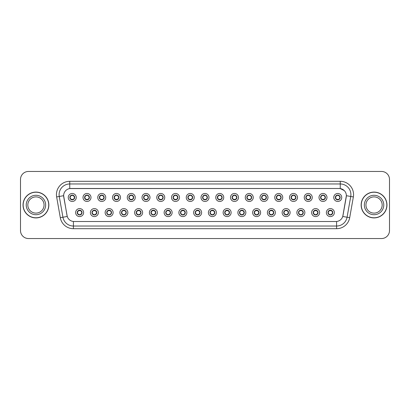 <?xml version="1.0" encoding="UTF-8"?>
<svg xmlns="http://www.w3.org/2000/svg" width="410" height="410" viewBox="0 0 410 410"><rect width="100%" height="100%" fill="white"/><g stroke="black" fill="none" stroke-linecap="round" stroke-linejoin="round"><path stroke-width="0.61" d="M98.374 212.59A3.992 3.992 0 0 1 94.382 216.582A3.992 3.992 0 0 1 90.385 212.59A3.992 3.992 0 0 1 94.382 208.593A3.992 3.992 0 0 1 98.374 212.59M91.983 212.59A2.398 2.398 0 0 0 94.382 214.983A2.398 2.398 0 0 0 96.775 212.59A2.398 2.398 0 0 0 94.382 210.192A2.398 2.398 0 0 0 91.983 212.59L92.911 214.133A2.132 2.132 0 0 1 92.911 211.042L91.983 212.59M113.124 212.59A3.992 3.992 0 0 1 109.132 216.582A3.992 3.992 0 0 1 105.134 212.59A3.992 3.992 0 0 1 109.132 208.593A3.992 3.992 0 0 1 113.124 212.59M106.733 212.59A2.398 2.398 0 0 0 109.132 214.983A2.398 2.398 0 0 0 111.525 212.59A2.398 2.398 0 0 0 109.132 210.192A2.398 2.398 0 0 0 106.733 212.59L107.661 214.133A2.132 2.132 0 0 1 107.661 211.042L106.754 212.59M127.874 212.59A3.992 3.992 0 0 1 123.876 216.582A3.992 3.992 0 0 1 119.884 212.59A3.992 3.992 0 0 1 123.876 208.593A3.992 3.992 0 0 1 127.874 212.59M121.483 212.59A2.398 2.398 0 0 0 123.876 214.983A2.398 2.398 0 0 0 126.275 212.59A2.398 2.398 0 0 0 123.876 210.192A2.398 2.398 0 0 0 121.483 212.59L122.411 214.133A2.132 2.132 0 0 1 122.411 211.042L121.504 212.59M142.624 212.59A3.992 3.992 0 0 1 138.626 216.582A3.992 3.992 0 0 1 134.634 212.59A3.992 3.992 0 0 1 138.626 208.593A3.992 3.992 0 0 1 142.624 212.59M136.233 212.59A2.398 2.398 0 0 0 138.626 214.983A2.398 2.398 0 0 0 141.025 212.59A2.398 2.398 0 0 0 138.626 210.192A2.398 2.398 0 0 0 136.233 212.59L137.16 214.133A2.132 2.132 0 0 1 137.16 211.042L136.253 212.59M157.368 212.59A3.992 3.992 0 0 1 153.376 216.582A3.992 3.992 0 0 1 149.383 212.59A3.992 3.992 0 0 1 153.376 208.593A3.992 3.992 0 0 1 157.368 212.59M150.982 212.59A2.398 2.398 0 0 0 153.376 214.983A2.398 2.398 0 0 0 155.774 212.59A2.398 2.398 0 0 0 153.376 210.192A2.398 2.398 0 0 0 150.982 212.59L151.91 214.133A2.132 2.132 0 0 1 151.91 211.042L151.003 212.59M172.118 212.59A3.992 3.992 0 0 1 168.126 216.582A3.992 3.992 0 0 1 164.133 212.59A3.992 3.992 0 0 1 168.126 208.593A3.992 3.992 0 0 1 172.118 212.59M165.732 212.59A2.398 2.398 0 0 0 168.126 214.983A2.398 2.398 0 0 0 170.524 212.59A2.398 2.398 0 0 0 168.126 210.192A2.398 2.398 0 0 0 165.732 212.59L166.66 214.133A2.132 2.132 0 0 1 166.66 211.042L165.732 212.59M186.868 212.59A3.992 3.992 0 0 1 182.875 216.582A3.992 3.992 0 0 1 178.883 212.59A3.992 3.992 0 0 1 182.875 208.593A3.992 3.992 0 0 1 186.868 212.59M180.482 212.59A2.398 2.398 0 0 0 182.875 214.983A2.398 2.398 0 0 0 185.274 212.59A2.398 2.398 0 0 0 182.875 210.192A2.398 2.398 0 0 0 180.482 212.59L181.41 214.133A2.132 2.132 0 0 1 181.41 211.042L180.502 212.59M201.617 212.59A3.992 3.992 0 0 1 197.625 216.582A3.992 3.992 0 0 1 193.633 212.59A3.992 3.992 0 0 1 197.625 208.593A3.992 3.992 0 0 1 201.617 212.59M195.232 212.59A2.398 2.398 0 0 0 197.625 214.983A2.398 2.398 0 0 0 200.024 212.59A2.398 2.398 0 0 0 197.625 210.192A2.398 2.398 0 0 0 195.232 212.59L196.159 214.133A2.132 2.132 0 0 1 196.159 211.042L195.252 212.59M216.367 212.59A3.992 3.992 0 0 1 212.375 216.582A3.992 3.992 0 0 1 208.382 212.59A3.992 3.992 0 0 1 212.375 208.593A3.992 3.992 0 0 1 216.367 212.59M209.976 212.59A2.398 2.398 0 0 0 212.375 214.983A2.398 2.398 0 0 0 214.768 212.59A2.398 2.398 0 0 0 212.375 210.192A2.398 2.398 0 0 0 209.976 212.59L210.909 214.133A2.132 2.132 0 0 1 210.909 211.042L210.002 212.59M231.117 212.59A3.992 3.992 0 0 1 227.125 216.582A3.992 3.992 0 0 1 223.132 212.59A3.992 3.992 0 0 1 227.125 208.593A3.992 3.992 0 0 1 231.117 212.59M224.726 212.59A2.398 2.398 0 0 0 227.125 214.983A2.398 2.398 0 0 0 229.518 212.59A2.398 2.398 0 0 0 227.125 210.192A2.398 2.398 0 0 0 224.726 212.59L225.659 214.133A2.132 2.132 0 0 1 225.659 211.042L224.752 212.59M245.867 212.59A3.992 3.992 0 0 1 241.874 216.582A3.992 3.992 0 0 1 237.882 212.59A3.992 3.992 0 0 1 241.874 208.593A3.992 3.992 0 0 1 245.867 212.59M239.476 212.59A2.398 2.398 0 0 0 241.874 214.983A2.398 2.398 0 0 0 244.268 212.59A2.398 2.398 0 0 0 241.874 210.192A2.398 2.398 0 0 0 239.476 212.59L240.409 214.133A2.132 2.132 0 0 1 240.409 211.042L239.501 212.59M260.616 212.59A3.992 3.992 0 0 1 256.624 216.582A3.992 3.992 0 0 1 252.632 212.59A3.992 3.992 0 0 1 256.624 208.593A3.992 3.992 0 0 1 260.616 212.59M254.226 212.59A2.398 2.398 0 0 0 256.624 214.983A2.398 2.398 0 0 0 259.017 212.59A2.398 2.398 0 0 0 256.624 210.192A2.398 2.398 0 0 0 254.226 212.59L255.158 214.133A2.132 2.132 0 0 1 255.158 211.042L254.251 212.59M275.366 212.59A3.992 3.992 0 0 1 271.374 216.582A3.992 3.992 0 0 1 267.376 212.59A3.992 3.992 0 0 1 271.374 208.593A3.992 3.992 0 0 1 275.366 212.59M268.975 212.59A2.398 2.398 0 0 0 271.374 214.983A2.398 2.398 0 0 0 273.767 212.59A2.398 2.398 0 0 0 271.374 210.192A2.398 2.398 0 0 0 268.975 212.59L269.908 214.133A2.132 2.132 0 0 1 269.908 211.042L268.975 212.59M290.116 212.59A3.992 3.992 0 0 1 286.124 216.582A3.992 3.992 0 0 1 282.126 212.59A3.992 3.992 0 0 1 286.124 208.593A3.992 3.992 0 0 1 290.116 212.59M283.725 212.59A2.398 2.398 0 0 0 286.124 214.983A2.398 2.398 0 0 0 288.517 212.59A2.398 2.398 0 0 0 286.124 210.192A2.398 2.398 0 0 0 283.725 212.59L284.653 214.133A2.132 2.132 0 0 1 284.653 211.042L283.746 212.59M304.866 212.59A3.992 3.992 0 0 1 300.868 216.582A3.992 3.992 0 0 1 296.876 212.59A3.992 3.992 0 0 1 300.868 208.593A3.992 3.992 0 0 1 304.866 212.59M298.475 212.59A2.398 2.398 0 0 0 300.868 214.983A2.398 2.398 0 0 0 303.267 212.59A2.398 2.398 0 0 0 300.868 210.192A2.398 2.398 0 0 0 298.475 212.59L299.402 214.133A2.132 2.132 0 0 1 299.402 211.042L298.495 212.59M319.615 212.59A3.992 3.992 0 0 1 315.618 216.582A3.992 3.992 0 0 1 311.626 212.59A3.992 3.992 0 0 1 315.618 208.593A3.992 3.992 0 0 1 319.615 212.59M313.225 212.59A2.398 2.398 0 0 0 315.618 214.983A2.398 2.398 0 0 0 318.016 212.59A2.398 2.398 0 0 0 315.618 210.192A2.398 2.398 0 0 0 313.225 212.59L314.152 214.133A2.132 2.132 0 0 1 314.152 211.042L313.245 212.59M334.365 212.59A3.992 3.992 0 0 1 330.368 216.582A3.992 3.992 0 0 1 326.375 212.59A3.992 3.992 0 0 1 330.368 208.593A3.992 3.992 0 0 1 334.365 212.59M327.974 212.59A2.398 2.398 0 0 0 330.368 214.983A2.398 2.398 0 0 0 332.766 212.59A2.398 2.398 0 0 0 330.368 210.192A2.398 2.398 0 0 0 327.974 212.59L328.902 214.133A2.132 2.132 0 0 1 328.902 211.042L327.995 212.59M83.625 212.59A3.992 3.992 0 0 1 79.632 216.582A3.992 3.992 0 0 1 75.635 212.59A3.992 3.992 0 0 1 79.632 208.593A3.992 3.992 0 0 1 83.625 212.59M77.234 212.59A2.398 2.398 0 0 0 79.632 214.983A2.398 2.398 0 0 0 82.026 212.59A2.398 2.398 0 0 0 79.632 210.192A2.398 2.398 0 0 0 77.234 212.59L78.166 214.133A2.132 2.132 0 0 1 78.166 211.042L77.254 212.59M90.999 197.466A3.992 3.992 0 0 1 87.007 201.459A3.992 3.992 0 0 1 83.01 197.466A3.992 3.992 0 0 1 87.007 193.474A3.992 3.992 0 0 1 90.999 197.466M84.609 197.466A2.398 2.398 0 0 0 87.007 199.86A2.398 2.398 0 0 0 89.4 197.466A2.398 2.398 0 0 0 87.007 195.068A2.398 2.398 0 0 0 84.609 197.466L85.536 199.009A2.132 2.132 0 0 1 85.541 195.918L84.629 197.471M105.749 197.466A3.992 3.992 0 0 1 101.757 201.459A3.992 3.992 0 0 1 97.759 197.466A3.992 3.992 0 0 1 101.757 193.474A3.992 3.992 0 0 1 105.749 197.466M99.358 197.466A2.398 2.398 0 0 0 101.757 199.86A2.398 2.398 0 0 0 104.15 197.466A2.398 2.398 0 0 0 101.757 195.068A2.398 2.398 0 0 0 99.358 197.466L100.286 199.009A2.132 2.132 0 0 1 100.291 195.918L99.379 197.471M120.499 197.466A3.992 3.992 0 0 1 116.501 201.459A3.992 3.992 0 0 1 112.509 197.466A3.992 3.992 0 0 1 116.501 193.474A3.992 3.992 0 0 1 120.499 197.466M114.108 197.466A2.398 2.398 0 0 0 116.501 199.86A2.398 2.398 0 0 0 118.9 197.466A2.398 2.398 0 0 0 116.501 195.068A2.398 2.398 0 0 0 114.108 197.466L115.036 199.009A2.132 2.132 0 0 1 115.041 195.918L114.129 197.471M135.249 197.466A3.992 3.992 0 0 1 131.251 201.459A3.992 3.992 0 0 1 127.259 197.466A3.992 3.992 0 0 1 131.251 193.474A3.992 3.992 0 0 1 135.249 197.466M128.858 197.466A2.398 2.398 0 0 0 131.251 199.86A2.398 2.398 0 0 0 133.65 197.466A2.398 2.398 0 0 0 131.251 195.068A2.398 2.398 0 0 0 128.858 197.466L129.785 199.009A2.132 2.132 0 0 1 129.791 195.918L128.878 197.471M149.998 197.466A3.992 3.992 0 0 1 146.001 201.459A3.992 3.992 0 0 1 142.009 197.466A3.992 3.992 0 0 1 146.001 193.474A3.992 3.992 0 0 1 149.998 197.466M143.608 197.466A2.398 2.398 0 0 0 146.001 199.86A2.398 2.398 0 0 0 148.399 197.466A2.398 2.398 0 0 0 146.001 195.068A2.398 2.398 0 0 0 143.608 197.466L144.535 199.009A2.132 2.132 0 0 1 144.54 195.918A2.132 2.132 0 0 0 143.874 197.466M164.743 197.466A3.992 3.992 0 0 1 160.751 201.459A3.992 3.992 0 0 1 156.758 197.466A3.992 3.992 0 0 1 160.751 193.474A3.992 3.992 0 0 1 164.743 197.466M158.357 197.466A2.398 2.398 0 0 0 160.751 199.86A2.398 2.398 0 0 0 163.149 197.466A2.398 2.398 0 0 0 160.751 195.068A2.398 2.398 0 0 0 158.357 197.466L159.285 199.009A2.132 2.132 0 0 1 159.29 195.918L158.378 197.471M179.493 197.466A3.992 3.992 0 0 1 175.5 201.459A3.992 3.992 0 0 1 171.508 197.466A3.992 3.992 0 0 1 175.5 193.474A3.992 3.992 0 0 1 179.493 197.466M173.107 197.466A2.398 2.398 0 0 0 175.5 199.86A2.398 2.398 0 0 0 177.899 197.466A2.398 2.398 0 0 0 175.5 195.068A2.398 2.398 0 0 0 173.107 197.466L174.035 199.009A2.132 2.132 0 0 1 174.04 195.918L173.128 197.471M194.243 197.466A3.992 3.992 0 0 1 190.25 201.459A3.992 3.992 0 0 1 186.258 197.466A3.992 3.992 0 0 1 190.25 193.474A3.992 3.992 0 0 1 194.243 197.466M187.857 197.466A2.398 2.398 0 0 0 190.25 199.86A2.398 2.398 0 0 0 192.649 197.466A2.398 2.398 0 0 0 190.25 195.068A2.398 2.398 0 0 0 187.857 197.466L188.784 199.009A2.132 2.132 0 0 1 188.79 195.918L187.877 197.471M208.992 197.466A3.992 3.992 0 0 1 205 201.459A3.992 3.992 0 0 1 201.008 197.466A3.992 3.992 0 0 1 205 193.474A3.992 3.992 0 0 1 208.992 197.466M202.601 197.466A2.398 2.398 0 0 0 205 199.86A2.398 2.398 0 0 0 207.398 197.466A2.398 2.398 0 0 0 205 195.068A2.398 2.398 0 0 0 202.601 197.466L203.534 199.009A2.132 2.132 0 0 1 203.534 195.918L202.627 197.471M223.742 197.466A3.992 3.992 0 0 1 219.75 201.459A3.992 3.992 0 0 1 215.757 197.466A3.992 3.992 0 0 1 219.75 193.474A3.992 3.992 0 0 1 223.742 197.466M217.351 197.466A2.398 2.398 0 0 0 219.75 199.86A2.398 2.398 0 0 0 222.143 197.466A2.398 2.398 0 0 0 219.75 195.068A2.398 2.398 0 0 0 217.351 197.466L218.284 199.009A2.132 2.132 0 0 1 218.284 195.918L217.377 197.471M238.492 197.466A3.992 3.992 0 0 1 234.499 201.459A3.992 3.992 0 0 1 230.507 197.466A3.992 3.992 0 0 1 234.499 193.474A3.992 3.992 0 0 1 238.492 197.466M232.101 197.466A2.398 2.398 0 0 0 234.499 199.86A2.398 2.398 0 0 0 236.893 197.466A2.398 2.398 0 0 0 234.499 195.068A2.398 2.398 0 0 0 232.101 197.466L233.034 199.009A2.132 2.132 0 0 1 233.034 195.918L232.127 197.471M253.242 197.466A3.992 3.992 0 0 1 249.249 201.459A3.992 3.992 0 0 1 245.257 197.466A3.992 3.992 0 0 1 249.249 193.474A3.992 3.992 0 0 1 253.242 197.466M246.851 197.466A2.398 2.398 0 0 0 249.249 199.86A2.398 2.398 0 0 0 251.643 197.466A2.398 2.398 0 0 0 249.249 195.068A2.398 2.398 0 0 0 246.851 197.466L247.783 199.009A2.132 2.132 0 0 1 247.783 195.918L246.876 197.471M267.991 197.466A3.992 3.992 0 0 1 263.999 201.459A3.992 3.992 0 0 1 260.001 197.466A3.992 3.992 0 0 1 263.999 193.474A3.992 3.992 0 0 1 267.991 197.466M261.6 197.466A2.398 2.398 0 0 0 263.999 199.86A2.398 2.398 0 0 0 266.392 197.466A2.398 2.398 0 0 0 263.999 195.068A2.398 2.398 0 0 0 261.6 197.466L262.533 199.009A2.132 2.132 0 0 1 262.533 195.918L261.621 197.471M282.741 197.466A3.992 3.992 0 0 1 278.749 201.459A3.992 3.992 0 0 1 274.751 197.466A3.992 3.992 0 0 1 278.749 193.474A3.992 3.992 0 0 1 282.741 197.466M276.35 197.466A2.398 2.398 0 0 0 278.749 199.86A2.398 2.398 0 0 0 281.142 197.466A2.398 2.398 0 0 0 278.749 195.068A2.398 2.398 0 0 0 276.35 197.466L277.278 199.009A2.132 2.132 0 0 1 277.283 195.918L276.371 197.471M297.491 197.466A3.992 3.992 0 0 1 293.498 201.459A3.992 3.992 0 0 1 289.501 197.466A3.992 3.992 0 0 1 293.498 193.474A3.992 3.992 0 0 1 297.491 197.466M291.1 197.466A2.398 2.398 0 0 0 293.498 199.86A2.398 2.398 0 0 0 295.892 197.466A2.398 2.398 0 0 0 293.498 195.068A2.398 2.398 0 0 0 291.1 197.466L292.028 199.009A2.132 2.132 0 0 1 292.033 195.918L291.12 197.471M312.241 197.466A3.992 3.992 0 0 1 308.243 201.459A3.992 3.992 0 0 1 304.251 197.466A3.992 3.992 0 0 1 308.243 193.474A3.992 3.992 0 0 1 312.241 197.466M305.85 197.466A2.398 2.398 0 0 0 308.243 199.86A2.398 2.398 0 0 0 310.642 197.466A2.398 2.398 0 0 0 308.243 195.068A2.398 2.398 0 0 0 305.85 197.466L306.777 199.009A2.132 2.132 0 0 1 306.782 195.918L305.87 197.471M326.99 197.466A3.992 3.992 0 0 1 322.993 201.459A3.992 3.992 0 0 1 319 197.466A3.992 3.992 0 0 1 322.993 193.474A3.992 3.992 0 0 1 326.99 197.466M320.599 197.466A2.398 2.398 0 0 0 322.993 199.86A2.398 2.398 0 0 0 325.391 197.466A2.398 2.398 0 0 0 322.993 195.068A2.398 2.398 0 0 0 320.599 197.466L321.527 199.009A2.132 2.132 0 0 1 321.532 195.918A2.132 2.132 0 0 0 320.866 197.466M341.74 197.466A3.992 3.992 0 0 1 337.743 201.459A3.992 3.992 0 0 1 333.75 197.466A3.992 3.992 0 0 1 337.743 193.474A3.992 3.992 0 0 1 341.74 197.466M335.349 197.466A2.398 2.398 0 0 0 337.743 199.86A2.398 2.398 0 0 0 340.141 197.466A2.398 2.398 0 0 0 337.743 195.068A2.398 2.398 0 0 0 335.349 197.466L336.277 199.009A2.132 2.132 0 0 1 336.282 195.918L335.37 197.471M76.25 197.466A3.992 3.992 0 0 1 72.257 201.459A3.992 3.992 0 0 1 68.26 197.466A3.992 3.992 0 0 1 72.257 193.474A3.992 3.992 0 0 1 76.25 197.466M69.859 197.466A2.398 2.398 0 0 0 72.257 199.86A2.398 2.398 0 0 0 74.651 197.466A2.398 2.398 0 0 0 72.257 195.068A2.398 2.398 0 0 0 69.859 197.466L70.792 199.009A2.132 2.132 0 0 1 70.792 195.918L69.879 197.471M60.306 217.695L56.641 196.928A13.31 13.31 0 0 1 69.751 181.307L340.249 181.307A13.31 13.31 0 0 1 353.358 196.928L349.694 217.695A13.31 13.31 0 0 1 336.584 228.693L73.416 228.693A13.31 13.31 0 0 1 60.306 217.695L67.245 216.47L63.74 196.928A7.19 7.19 0 0 1 70.817 188.492L339.183 188.492A7.19 7.19 0 0 1 346.26 196.928L342.975 215.568A7.19 7.19 0 0 1 335.898 221.508L74.102 221.508A7.19 7.19 0 0 1 67.025 215.568L63.632 195.698L59.265 196.467A10.65 10.65 0 0 1 69.751 183.967L340.249 183.967A10.65 10.65 0 0 1 350.734 196.467L347.07 217.233A10.65 10.65 0 0 1 336.584 226.033L73.416 226.033A10.65 10.65 0 0 1 62.93 217.233L59.265 196.467A10.65 10.65 0 0 1 59.101 194.617M23.032 205A12.91 12.91 0 0 0 35.942 217.91A12.91 12.91 0 0 0 48.851 205A12.91 12.91 0 0 0 35.942 192.09A12.91 12.91 0 0 0 23.032 205M361.148 205A12.91 12.91 0 0 0 374.058 217.91A12.91 12.91 0 0 0 386.968 205A12.91 12.91 0 0 0 374.058 192.09A12.91 12.91 0 0 0 361.148 205M69.751 181.307L69.751 188.574L339.183 188.492L340.249 188.574L344.262 190.599L340.249 188.574L340.249 181.307M63.632 195.683L63.709 194.617M335.898 221.508L74.102 221.508M353.358 196.928L346.368 195.698L342.755 216.47L349.694 217.695M389.5 179.442A7.985 7.985 0 0 0 381.515 171.457L28.485 171.457A7.985 7.985 0 0 0 20.5 179.442L20.5 230.558A7.985 7.985 0 0 0 28.485 238.543L381.515 238.543A7.985 7.985 0 0 0 389.5 230.558L389.5 179.442L389.5 230.558M20.5 179.442L20.5 230.558M381.515 171.457L28.485 171.457M28.485 238.543L381.515 238.543M74.384 197.466A2.132 2.132 0 0 1 73.723 199.009L74.63 197.466L73.723 195.918A2.132 2.132 0 0 1 74.384 197.466M71.366 195.529L72.155 195.139M72.35 195.339L73.144 195.529M72.667 195.104L72.483 195.35L72.601 195.093L72.483 195.35L73.723 195.918C74.599 196.954 74.599 197.984 73.723 199.009L72.924 199.767M72.667 199.824L72.816 199.521M72.555 199.573L72.601 199.839L72.555 199.573M73.144 199.398L71.366 199.398M71.842 199.824L72.032 199.583L71.586 199.767M71.842 195.104L71.955 195.355L70.792 195.918C69.915 196.949 69.915 197.979 70.792 199.009L71.699 199.521M71.955 195.355L71.914 195.093L71.955 195.355M80.042 210.227L79.929 210.479L81.098 211.042C81.974 212.072 81.974 213.103 81.098 214.133L82.005 212.585L81.098 211.042A2.132 2.132 0 0 1 81.093 214.138A2.132 2.132 0 0 0 81.759 212.59M79.217 214.948L79.069 214.645A2.132 2.132 0 0 1 79.069 214.645L78.961 214.886M80.519 214.522L79.73 214.912M79.54 214.717L78.74 214.522M79.33 214.696L79.289 214.958L79.33 214.696M79.217 210.227L79.33 210.479L78.166 211.042C77.29 212.072 77.29 213.103 78.166 214.133L79.069 214.645M79.33 210.479L79.289 210.217L79.33 210.479M78.74 210.653L80.519 210.653M79.929 210.479L79.976 210.217L79.929 210.479M80.042 214.948L79.929 214.696L81.098 214.133M79.929 214.696L79.976 214.958L79.929 214.696M44.054 205A8.113 8.113 0 0 0 35.942 196.887A8.113 8.113 0 0 0 27.829 205A8.113 8.113 0 0 0 35.942 213.113A8.113 8.113 0 0 0 44.054 205A8.113 8.113 0 0 1 35.942 213.113A8.113 8.113 0 0 1 27.829 205M48.718 205A12.782 12.782 0 0 0 35.942 192.218A12.782 12.782 0 0 0 23.16 205A12.782 12.782 0 0 0 35.942 217.782A12.782 12.782 0 0 0 48.718 205M89.134 197.466A2.132 2.132 0 0 1 88.473 199.009L89.38 197.466L88.473 195.918A2.132 2.132 0 0 1 89.134 197.466M87.417 195.104L87.566 195.411A2.132 2.132 0 0 1 87.566 195.411L87.673 195.165M86.115 195.529L86.905 195.139M87.099 195.339L87.894 195.529M87.304 195.355L87.35 195.093L87.304 195.355M87.417 199.824L87.304 199.573L88.473 199.009C89.349 197.984 89.349 196.954 88.473 195.918L87.566 195.411M87.304 199.573L87.35 199.839L87.304 199.573M87.894 199.398L86.115 199.398M86.592 195.104L86.705 195.355L85.536 195.918C84.665 196.949 84.665 197.979 85.536 199.009L86.776 199.583M103.884 197.466A2.132 2.132 0 0 1 103.223 199.009L104.13 197.466L103.223 195.918A2.132 2.132 0 0 1 103.884 197.466M100.865 195.529L101.654 195.139M101.849 195.339L102.643 195.529M102.167 195.104L101.977 195.35L103.223 195.918C104.099 196.954 104.099 197.984 103.223 199.009L102.423 199.767M102.167 199.824L102.315 199.521M102.054 199.573L102.1 199.839L102.054 199.573M102.643 199.398L100.865 199.398M101.342 199.824L101.531 199.583L101.085 199.767M101.342 195.104L101.454 195.355L100.286 195.918C99.415 196.949 99.415 197.979 100.286 199.009L101.193 199.521M101.454 195.355L101.413 195.093L101.454 195.355M118.633 197.466A2.132 2.132 0 0 1 117.972 199.009L118.879 197.466L117.972 195.918A2.132 2.132 0 0 1 118.633 197.466M116.917 195.104L117.065 195.411A2.132 2.132 0 0 1 117.065 195.411L117.173 195.165M115.615 195.529L116.404 195.139M116.599 195.339L117.393 195.529M116.804 195.355L116.845 195.093L116.804 195.355M116.917 199.824L116.804 199.573L117.972 199.009C118.844 197.984 118.844 196.954 117.972 195.918L117.065 195.411M116.804 199.573L116.845 199.839L116.804 199.573M117.393 199.398L115.615 199.398M116.091 199.824L116.281 199.583L115.835 199.767M116.091 195.104L116.204 195.355L115.036 195.918C114.159 196.949 114.159 197.979 115.036 199.009L115.943 199.521M116.204 195.355L116.158 195.093L116.204 195.355M133.383 197.466A2.132 2.132 0 0 1 132.722 199.009L133.629 197.466L132.722 195.918A2.132 2.132 0 0 1 133.383 197.466M130.365 195.529L131.154 195.139M131.349 195.339L132.143 195.529M131.666 195.104L131.477 195.35L132.722 195.918C133.593 196.954 133.593 197.984 132.722 199.009L131.923 199.767M131.666 199.824L131.815 199.521M131.554 199.573L131.595 199.839L131.554 199.573M132.143 199.398L130.365 199.398M130.841 199.824L131.026 199.583L130.585 199.767M130.841 195.104L130.954 195.355L129.785 195.918C128.909 196.949 128.909 197.979 129.785 199.009L130.693 199.521M130.954 195.355L130.908 195.093L130.954 195.355M94.792 210.227L94.679 210.479L95.848 211.042C96.724 212.072 96.724 213.103 95.848 214.133L96.755 212.585L95.848 211.042A2.132 2.132 0 0 1 95.843 214.138A2.132 2.132 0 0 0 96.509 212.59M95.269 214.522L94.479 214.912M94.285 214.717L93.49 214.522M93.967 214.948L94.156 214.707L92.911 214.133C92.04 213.103 92.04 212.072 92.911 211.042L93.711 210.289M93.967 210.227L93.818 210.535M94.08 210.479L94.039 210.217L94.08 210.479M93.49 210.653L95.269 210.653M94.72 210.217L94.679 210.479L94.725 210.217M94.792 214.948L94.679 214.696L95.848 214.133M94.72 214.958L94.679 214.696L94.725 214.958M109.542 210.227L109.429 210.479L110.597 211.042C111.474 212.072 111.474 213.103 110.597 214.133L111.505 212.585L110.597 211.042A2.132 2.132 0 0 1 110.592 214.138A2.132 2.132 0 0 0 111.259 212.59M108.717 214.948L108.568 214.645A2.132 2.132 0 0 1 108.568 214.645L108.46 214.886M110.018 214.522L109.229 214.912M109.034 214.717L108.24 214.522M108.829 214.696L108.783 214.958L108.829 214.696M108.717 210.227L108.829 210.479L107.661 211.042C106.784 212.072 106.784 213.103 107.661 214.133L108.568 214.645M108.829 210.479L108.788 210.217L108.829 210.479M108.24 210.653L110.018 210.653M109.542 214.948L109.429 214.696L110.597 214.133M124.291 210.227L124.179 210.479L125.347 211.042C126.218 212.072 126.218 213.103 125.347 214.133L126.254 212.585L125.347 211.042A2.132 2.132 0 0 1 125.342 214.138A2.132 2.132 0 0 0 126.008 212.59M124.768 214.522L123.979 214.912M123.784 214.717L122.99 214.522M123.466 214.948L123.651 214.707L123.533 214.958L123.651 214.707L122.411 214.133C121.534 213.103 121.534 212.072 122.411 211.042L123.21 210.289M123.466 210.227L123.318 210.535M123.579 210.479L123.533 210.217L123.579 210.479M122.99 210.653L124.768 210.653M124.179 210.479L124.22 210.217L124.179 210.479M124.291 214.948L124.179 214.696L125.347 214.133M124.179 214.696L124.22 214.958L124.179 214.696M382.171 205A8.113 8.113 0 0 0 374.058 196.887A8.113 8.113 0 0 0 365.945 205A8.113 8.113 0 0 0 374.058 213.113A8.113 8.113 0 0 0 382.171 205A8.113 8.113 0 0 1 374.058 213.113A8.113 8.113 0 0 1 365.945 205M386.84 205A12.782 12.782 0 0 0 374.058 192.218A12.782 12.782 0 0 0 361.282 205A12.782 12.782 0 0 0 374.058 217.782A12.782 12.782 0 0 0 386.84 205M148.133 197.466A2.132 2.132 0 0 1 147.467 199.009L148.379 197.466L147.467 195.918A2.132 2.132 0 0 1 148.133 197.466M146.416 195.104L146.56 195.411A2.132 2.132 0 0 1 146.56 195.411L146.672 195.165M145.114 195.529L145.898 195.139M146.093 195.339L146.893 195.529M146.416 199.824L146.303 199.573L147.467 199.009C148.343 197.984 148.343 196.954 147.467 195.918L146.56 195.411M146.893 199.398L145.114 199.398M145.591 199.824L145.775 199.583L145.335 199.767M145.591 195.104L145.704 195.355L144.535 195.918C143.659 196.949 143.659 197.979 144.535 199.009L145.442 199.521M145.704 195.355L145.658 195.093L145.704 195.355M144.535 195.918L143.628 197.471M162.883 197.466A2.132 2.132 0 0 1 162.216 199.009L163.124 197.466L162.216 195.918A2.132 2.132 0 0 1 162.883 197.466M159.864 195.529L160.648 195.139M160.843 195.339L161.637 195.529M161.166 195.104L160.976 195.35L162.216 195.918C163.093 196.954 163.093 197.984 162.216 199.009L161.422 199.767M161.166 199.824L161.309 199.521M161.053 199.573L161.094 199.839L161.053 199.573M161.642 199.398L159.864 199.398M160.341 199.824L160.525 199.583L160.084 199.767M160.341 195.104L160.453 195.355L159.285 195.918C158.409 196.949 158.409 197.979 159.285 199.009L160.192 199.521M160.453 195.355L160.407 195.093L160.453 195.355M177.632 197.466A2.132 2.132 0 0 1 176.966 199.009L177.873 197.466L176.966 195.918A2.132 2.132 0 0 1 177.632 197.466M174.614 195.529L175.398 195.139M175.593 195.339L176.387 195.529M175.916 195.104L175.726 195.35L175.844 195.093L175.726 195.35L176.966 195.918C177.843 196.954 177.843 197.984 176.966 199.009L176.172 199.767M175.916 199.824L176.059 199.521M175.803 199.573L175.844 199.839L175.803 199.573M176.392 199.398L174.609 199.398M175.09 199.824L175.275 199.583L175.157 199.839M175.09 195.104L175.203 195.355L174.035 195.918C173.158 196.949 173.158 197.979 174.035 199.009L175.275 199.583L175.162 199.839M175.162 195.093L175.203 195.355L175.157 195.093M139.041 210.227L138.928 210.479L140.092 211.042C140.968 212.072 140.968 213.103 140.092 214.133L141.004 212.585L140.092 211.042A2.132 2.132 0 0 1 140.092 214.138A2.132 2.132 0 0 0 140.758 212.59M139.518 214.522L138.729 214.912M138.534 214.717L137.739 214.522M138.216 210.227L138.329 210.479L137.16 211.042C136.284 212.072 136.284 213.103 137.16 214.133L138.401 214.707L138.288 214.958M138.288 210.217L138.329 210.479L138.283 210.217M137.739 210.653L139.518 210.653M138.928 210.479L138.97 210.217L138.928 210.479M139.041 214.948L138.928 214.696L140.092 214.133M138.928 214.696L138.97 214.958L138.928 214.696M153.791 210.227L153.678 210.479L154.842 211.042C155.718 212.072 155.718 213.103 154.842 214.133L155.749 212.585L154.842 211.042A2.132 2.132 0 0 1 154.842 214.138A2.132 2.132 0 0 0 155.508 212.59M152.966 214.948L152.817 214.645A2.132 2.132 0 0 1 152.817 214.645L152.71 214.886M154.262 214.522L153.478 214.912M153.284 214.717L152.489 214.522M153.079 214.696L153.032 214.958L153.079 214.696M152.966 210.227L153.079 210.479L151.91 211.042C151.034 212.072 151.034 213.103 151.91 214.133L152.817 214.645M153.079 210.479L153.032 210.217L153.079 210.479M152.489 210.653L154.268 210.653M153.678 210.479L153.719 210.217L153.678 210.479M153.791 214.948L153.678 214.696L154.842 214.133M153.678 214.696L153.719 214.958L153.678 214.696M168.541 210.227L168.428 210.479L169.591 211.042C170.468 212.072 170.468 213.103 169.591 214.133L170.498 212.585L169.591 211.042A2.132 2.132 0 0 1 169.591 214.138A2.132 2.132 0 0 0 170.258 212.59M169.012 214.522L168.228 214.912M168.033 214.717L167.239 214.522M167.716 214.948L167.9 214.707L167.782 214.958L167.9 214.707L166.66 214.133C165.784 213.103 165.784 212.072 166.66 211.042L167.459 210.289M167.716 210.227L167.567 210.535M167.828 210.479L167.782 210.217L167.828 210.479M167.239 210.653L169.017 210.653M168.428 210.479L168.469 210.217L168.428 210.479M168.541 214.948L168.428 214.696L169.591 214.133M168.428 214.696L168.469 214.958L168.428 214.696M192.382 197.466A2.132 2.132 0 0 1 191.716 199.009L192.623 197.466L191.716 195.918A2.132 2.132 0 0 1 192.382 197.466M190.665 195.104L190.809 195.411A2.132 2.132 0 0 1 190.809 195.411L190.922 195.165M189.364 195.529L190.148 195.139M190.342 195.339L191.137 195.529M190.553 195.355L190.594 195.093L190.553 195.355M190.665 199.824L190.553 199.573L191.716 199.009C192.592 197.984 192.592 196.954 191.716 195.918L190.809 195.411M190.553 199.573L190.594 199.839L190.553 199.573M191.142 199.398L189.358 199.398M189.84 199.824L190.025 199.583L189.584 199.767M189.84 195.104L189.953 195.355L188.784 195.918C187.908 196.949 187.908 197.979 188.784 199.009L189.692 199.521M189.953 195.355L189.907 195.093L189.953 195.355M207.132 197.466A2.132 2.132 0 0 1 206.466 199.009L207.373 197.466L206.466 195.918A2.132 2.132 0 0 1 207.132 197.466M204.113 195.529L204.897 195.139M205.092 195.339L205.887 195.529M205.41 195.104L205.225 195.35L205.343 195.093L205.225 195.35L206.466 195.918C207.342 196.954 207.342 197.984 206.466 199.009L205.671 199.767M205.41 199.824L205.559 199.521M205.297 199.573L205.343 199.839L205.297 199.573M205.892 199.398L204.108 199.398M204.59 199.824L204.774 199.583L204.329 199.767M204.59 195.104L204.703 195.355L203.534 195.918C202.658 196.949 202.658 197.979 203.534 199.009L204.441 199.521M204.703 195.355L204.657 195.093L204.703 195.355M221.882 197.466A2.132 2.132 0 0 1 221.215 199.009L222.123 197.466L221.215 195.918A2.132 2.132 0 0 1 221.882 197.466M220.16 195.104L220.308 195.411A2.132 2.132 0 0 1 220.308 195.411L220.416 195.165M218.863 195.529L219.647 195.139M219.842 195.339L220.636 195.529M220.047 195.355L220.093 195.093L220.047 195.355M220.16 199.824L220.047 199.573L221.215 199.009C222.092 197.984 222.092 196.954 221.215 195.918L220.308 195.411M220.047 199.573L220.093 199.839L220.047 199.573M220.641 199.398L218.858 199.398M219.335 199.824L219.524 199.583L219.078 199.767M219.335 195.104L219.447 195.355L218.284 195.918C217.408 196.949 217.408 197.979 218.284 199.009L219.191 199.521M219.447 195.355L219.406 195.093L219.447 195.355M236.626 197.466A2.132 2.132 0 0 1 235.965 199.009L236.872 197.466L235.965 195.918A2.132 2.132 0 0 1 236.626 197.466M233.613 195.529L234.397 195.139M234.592 195.339L235.386 195.529M234.909 195.104L234.725 195.35L234.843 195.093M234.909 199.824L234.797 199.573L235.965 199.009C236.842 197.984 236.842 196.954 235.965 195.918L234.725 195.35L234.838 195.093M234.838 199.839L234.797 199.573L234.843 199.839M235.391 199.398L233.608 199.398M234.084 199.824L234.274 199.583L233.828 199.767M234.084 195.104L234.197 195.355L233.034 195.918C232.157 196.949 232.157 197.979 233.034 199.009L233.941 199.521M234.197 195.355L234.156 195.093L234.197 195.355M251.376 197.466A2.132 2.132 0 0 1 250.715 199.009L251.622 197.466L250.715 195.918A2.132 2.132 0 0 1 251.376 197.466M248.363 195.529L249.147 195.139M249.341 195.339L250.136 195.529M249.659 195.104L249.475 195.35L249.593 195.093L249.475 195.35L250.715 195.918C251.591 196.954 251.591 197.984 250.715 199.009L249.915 199.767M249.659 199.824L249.808 199.521M249.546 199.573L249.593 199.839L249.546 199.573M250.136 199.398L248.357 199.398M248.834 199.824L249.024 199.583L248.578 199.767M248.834 195.104L248.947 195.355L247.783 195.918C246.907 196.949 246.907 197.979 247.783 199.009L248.691 199.521M248.947 195.355L248.906 195.093L248.947 195.355M183.29 210.227L183.178 210.479L184.341 211.042C185.217 212.072 185.217 213.103 184.341 214.133L185.248 212.585L184.341 211.042A2.132 2.132 0 0 1 184.341 214.138A2.132 2.132 0 0 0 185.007 212.59M182.465 214.948L182.317 214.645A2.132 2.132 0 0 1 182.317 214.645L182.209 214.886M183.762 214.522L182.978 214.912M182.783 214.717L181.989 214.522M182.578 214.696L182.532 214.958L182.578 214.696M182.465 210.227L182.578 210.479L181.41 211.042C180.533 212.072 180.533 213.103 181.41 214.133L182.317 214.645M182.578 210.479L182.532 210.217L182.578 210.479M181.984 210.653L183.767 210.653M183.178 210.479L183.219 210.217L183.178 210.479M183.29 214.948L183.178 214.696L184.341 214.133M183.178 214.696L183.219 214.958L183.178 214.696M198.035 210.227L197.927 210.479L199.091 211.042C199.967 212.072 199.967 213.103 199.091 214.133L199.998 212.585L199.091 211.042A2.132 2.132 0 0 1 199.091 214.138A2.132 2.132 0 0 0 199.757 212.59M198.512 214.522L197.728 214.912M197.533 214.717L196.738 214.522M197.215 214.948L197.4 214.707L197.282 214.958L197.4 214.707L196.159 214.133C195.283 213.103 195.283 212.072 196.159 211.042L196.954 210.289M197.215 210.227L197.066 210.535M197.328 210.479L197.282 210.217L197.328 210.479M196.733 210.653L198.517 210.653M197.927 210.479L197.968 210.217L197.927 210.479M198.035 214.948L197.927 214.696L199.091 214.133M197.927 214.696L197.968 214.958L197.927 214.696M212.785 210.227L212.672 210.479L213.841 211.042C214.717 212.072 214.717 213.103 213.841 214.133L214.748 212.585L213.841 211.042A2.132 2.132 0 0 1 213.835 214.138A2.132 2.132 0 0 0 214.507 212.59M213.261 214.522L212.477 214.912M212.283 214.717L211.488 214.522M211.965 214.948L212.149 214.707L212.031 214.958L212.149 214.707L210.909 214.133C210.033 213.103 210.033 212.072 210.909 211.042L211.703 210.289M211.965 210.227L211.816 210.535M212.072 210.479L212.031 210.217L212.072 210.479M211.483 210.653L213.267 210.653M212.672 210.479L212.718 210.217L212.672 210.479M212.785 214.948L212.672 214.696L213.841 214.133M212.672 214.696L212.718 214.958L212.672 214.696M227.535 210.227L227.422 210.479L228.59 211.042C229.467 212.072 229.467 213.103 228.59 214.133L229.497 212.585L228.59 211.042A2.132 2.132 0 0 1 228.585 214.138A2.132 2.132 0 0 0 229.251 212.59M226.709 214.948L226.566 214.645A2.132 2.132 0 0 1 226.566 214.645L226.453 214.886M228.011 214.522L227.227 214.912M227.032 214.717L226.238 214.522M226.822 214.696L226.781 214.958L226.822 214.696M226.709 210.227L226.822 210.479L225.659 211.042C224.782 212.072 224.782 213.103 225.659 214.133L226.566 214.645M226.822 210.479L226.781 210.217L226.822 210.479M226.233 210.653L228.016 210.653M227.422 210.479L227.468 210.217L227.422 210.479M227.535 214.948L227.422 214.696L228.59 214.133M227.422 214.696L227.468 214.958L227.422 214.696M242.284 210.227L242.172 210.479L243.34 211.042C244.216 212.072 244.216 213.103 243.34 214.133L244.247 212.585L243.34 211.042A2.132 2.132 0 0 1 243.335 214.138A2.132 2.132 0 0 0 244.001 212.59M242.761 214.522L241.977 214.912M241.782 214.717L240.988 214.522M241.459 214.948L241.649 214.707L240.409 214.133C239.532 213.103 239.532 212.072 240.409 211.042L241.203 210.289M241.459 210.227L241.316 210.535M241.572 210.479L241.531 210.217L241.572 210.479M240.983 210.653L242.761 210.653M242.172 210.479L242.218 210.217L242.172 210.479M242.284 214.948L242.172 214.696L243.34 214.133M242.172 214.696L242.218 214.958L242.172 214.696M266.126 197.466A2.132 2.132 0 0 1 265.465 199.009L266.372 197.466L265.465 195.918A2.132 2.132 0 0 1 266.126 197.466M264.409 195.104L264.558 195.411A2.132 2.132 0 0 1 264.558 195.411L264.665 195.165M263.107 195.529L263.896 195.139M264.091 195.339L264.886 195.529M264.296 195.355L264.342 195.093L264.296 195.355M264.409 199.824L264.296 199.573L265.465 199.009C266.341 197.984 266.341 196.954 265.465 195.918L264.558 195.411M264.296 199.573L264.342 199.839L264.296 199.573M264.886 199.398L263.107 199.398M263.584 195.104L263.697 195.355L262.533 195.918C261.657 196.949 261.657 197.979 262.533 199.009L263.768 199.583M280.876 197.466A2.132 2.132 0 0 1 280.214 199.009L281.122 197.466L280.214 195.918A2.132 2.132 0 0 1 280.876 197.466M277.857 195.529L278.646 195.139M278.841 195.339L279.635 195.529M279.159 195.104L278.974 195.35L279.092 195.093L278.974 195.35L280.214 195.918C281.091 196.954 281.091 197.984 280.214 199.009L279.415 199.767M279.159 199.824L279.307 199.521M279.046 199.573L279.092 199.839L279.046 199.573M279.635 199.398L277.857 199.398M278.334 199.824L278.523 199.583L278.077 199.767M278.334 195.104L278.446 195.355L277.278 195.918C276.407 196.949 276.407 197.979 277.278 199.009L278.185 199.521M278.446 195.355L278.405 195.093L278.446 195.355M295.625 197.466A2.132 2.132 0 0 1 294.964 199.009L295.871 197.466L294.964 195.918A2.132 2.132 0 0 1 295.625 197.466M293.909 195.104L294.057 195.411A2.132 2.132 0 0 1 294.057 195.411L294.165 195.165M292.607 195.529L293.396 195.139M293.591 195.339L294.385 195.529M293.796 195.355L293.842 195.093L293.796 195.355M293.909 199.824L293.796 199.573L294.964 199.009C295.841 197.984 295.841 196.954 294.964 195.918L294.057 195.411M293.796 199.573L293.842 199.839L293.796 199.573M294.385 199.398L292.607 199.398M293.083 199.824L293.273 199.583L292.827 199.767M293.083 195.104L293.196 195.355L292.028 195.918C291.156 196.949 291.156 197.979 292.028 199.009L292.935 199.521M293.196 195.355L293.155 195.093L293.196 195.355M310.375 197.466A2.132 2.132 0 0 1 309.714 199.009L310.621 197.466L309.714 195.918A2.132 2.132 0 0 1 310.375 197.466M307.356 195.529L308.146 195.139M308.34 195.339L309.135 195.529M308.658 195.104L308.469 195.35L309.714 195.918C310.585 196.954 310.585 197.984 309.714 199.009L308.914 199.767M308.658 199.824L308.807 199.521M308.545 199.573L308.587 199.839L308.545 199.573M309.135 199.398L307.356 199.398M307.833 199.824L308.023 199.583L307.577 199.767M307.833 195.104L307.946 195.355L306.777 195.918C305.901 196.949 305.901 197.979 306.777 199.009L307.684 199.521M307.946 195.355L307.9 195.093L307.946 195.355M325.125 197.466A2.132 2.132 0 0 1 324.464 199.009L325.371 197.466L324.464 195.918A2.132 2.132 0 0 1 325.125 197.466M322.106 195.529L322.895 195.139M323.085 195.339L323.885 195.529M323.408 199.824L323.295 199.573L324.464 199.009C325.335 197.984 325.335 196.954 324.464 195.918L323.223 195.35M323.885 199.398L322.106 199.398M322.583 199.824L322.767 199.583L322.327 199.767M322.583 195.104L322.696 195.355L321.527 195.918C320.651 196.949 320.651 197.979 321.527 199.009L322.434 199.521M322.696 195.355L322.649 195.093L322.696 195.355M321.527 195.918L320.62 197.471M339.875 197.466A2.132 2.132 0 0 1 339.208 199.009L340.121 197.466L339.208 195.918A2.132 2.132 0 0 1 339.875 197.466M336.856 195.529L337.64 195.139M337.835 195.339L338.629 195.529M338.158 195.104L337.968 195.35L339.208 195.918C340.085 196.954 340.085 197.984 339.208 199.009L338.414 199.767M338.158 199.824L338.301 199.521M338.045 199.573L338.086 199.839L338.045 199.573M338.634 199.398L336.856 199.398M337.333 199.824L337.517 199.583L337.076 199.767M337.333 195.104L337.445 195.355L336.277 195.918C335.401 196.949 335.401 197.979 336.277 199.009L337.184 199.521M337.445 195.355L337.399 195.093L337.445 195.355M257.034 210.227L256.921 210.479L258.09 211.042C258.966 212.072 258.966 213.103 258.09 214.133L258.997 212.585L258.09 211.042A2.132 2.132 0 0 1 258.085 214.138A2.132 2.132 0 0 0 258.751 212.59M256.209 214.948L256.065 214.645A2.132 2.132 0 0 1 256.065 214.645L255.953 214.886M257.511 214.522L256.727 214.912M256.532 214.717L255.737 214.522M256.322 214.696L256.281 214.958L256.322 214.696M256.209 210.227L256.322 210.479L255.158 211.042C254.282 212.072 254.282 213.103 255.158 214.133L256.065 214.645M256.322 210.479L256.281 210.217L256.322 210.479M255.732 210.653L257.511 210.653M256.921 210.479L256.967 210.217L256.921 210.479M257.034 214.948L256.921 214.696L258.09 214.133M256.921 214.696L256.967 214.958L256.921 214.696M271.784 210.227L271.671 210.479L272.84 211.042C273.716 212.072 273.716 213.103 272.84 214.133L273.747 212.585L272.84 211.042A2.132 2.132 0 0 1 272.834 214.138A2.132 2.132 0 0 0 273.501 212.59M272.26 214.522L271.471 214.912M271.282 214.717L270.482 214.522M270.959 214.948L271.148 214.707L269.908 214.133C269.032 213.103 269.032 212.072 269.908 211.042L270.702 210.289M270.959 210.227L270.81 210.535M271.071 210.479L271.031 210.217L271.071 210.479M270.482 210.653L272.26 210.653M271.712 210.217L271.671 210.479L271.717 210.217M271.784 214.948L271.671 214.696L272.84 214.133M271.712 214.958L271.671 214.696L271.717 214.958M286.534 210.227L286.421 210.479L287.589 211.042C288.466 212.072 288.466 213.103 287.589 214.133L288.496 212.585L287.589 211.042A2.132 2.132 0 0 1 287.584 214.138A2.132 2.132 0 0 0 288.25 212.59M287.01 214.522L286.221 214.912M286.026 214.717L285.232 214.522M285.708 214.948L285.898 214.707L284.653 214.133C283.781 213.103 283.781 212.072 284.653 211.042L285.452 210.289M285.708 210.227L285.56 210.535M285.821 210.479L285.78 210.217L285.821 210.479M285.232 210.653L287.01 210.653M286.421 210.479L286.467 210.217L286.421 210.479M286.534 214.948L286.421 214.696L287.589 214.133M286.421 214.696L286.467 214.958L286.421 214.696M301.283 210.227L301.171 210.479L302.339 211.042C303.215 212.072 303.215 213.103 302.339 214.133L303.246 212.585L302.339 211.042A2.132 2.132 0 0 1 302.334 214.138A2.132 2.132 0 0 0 303 212.59M301.76 214.522L300.971 214.912M300.776 214.717L299.982 214.522M300.458 210.227L300.571 210.479L299.402 211.042C298.526 212.072 298.526 213.103 299.402 214.133L300.643 214.707M299.982 210.653L301.76 210.653M301.171 210.479L301.217 210.217L301.171 210.479M301.283 214.948L301.171 214.696L302.339 214.133M301.171 214.696L301.212 214.958L301.171 214.696M316.033 210.227L315.92 210.479L317.089 211.042C317.96 212.072 317.96 213.103 317.089 214.133L317.996 212.585L317.089 211.042A2.132 2.132 0 0 1 317.084 214.138A2.132 2.132 0 0 0 317.75 212.59M316.51 214.522L315.72 214.912M315.526 214.717L314.731 214.522M315.208 210.227L315.321 210.479L314.152 211.042C313.276 212.072 313.276 213.103 314.152 214.133L315.392 214.707L315.28 214.958M315.28 210.217L315.321 210.479L315.275 210.217M314.731 210.653L316.51 210.653M315.92 210.479L315.961 210.217L315.92 210.479M316.033 214.948L315.92 214.696L317.089 214.133M315.92 214.696L315.961 214.958L315.92 214.696M330.783 210.227L330.67 210.479L331.833 211.042C332.71 212.072 332.71 213.103 331.833 214.133L332.746 212.585L331.833 211.042A2.132 2.132 0 0 1 331.833 214.138A2.132 2.132 0 0 0 332.5 212.59M329.958 214.948L329.809 214.645A2.132 2.132 0 0 1 329.809 214.645L329.702 214.886M331.26 214.522L330.47 214.912M330.276 214.717L329.481 214.522M330.07 214.696L330.024 214.958L330.07 214.696M329.958 210.227L330.07 210.479L328.902 211.042C328.026 212.072 328.026 213.103 328.902 214.133L329.809 214.645M330.07 210.479L330.024 210.217L330.07 210.479M329.481 210.653L331.26 210.653M330.67 210.479L330.711 210.217L330.67 210.479M330.783 214.948L330.67 214.696L331.833 214.133M330.67 214.696L330.711 214.958L330.67 214.696M336.584 221.472L336.584 228.693M73.416 228.693L73.416 221.472M56.641 196.928L59.265 196.467M70.125 197.466A2.132 2.132 0 0 1 70.792 195.918M45.653 205A9.712 9.712 0 0 0 35.942 195.288A9.712 9.712 0 0 0 26.23 205A9.712 9.712 0 0 0 35.942 214.712A9.712 9.712 0 0 0 45.653 205M84.875 197.466A2.132 2.132 0 0 1 85.541 195.918M99.625 197.466A2.132 2.132 0 0 1 100.291 195.918M114.375 197.466A2.132 2.132 0 0 1 115.041 195.918M129.124 197.466A2.132 2.132 0 0 1 129.791 195.918M383.77 205A9.712 9.712 0 0 0 374.058 195.288A9.712 9.712 0 0 0 364.346 205A9.712 9.712 0 0 0 374.058 214.712A9.712 9.712 0 0 0 383.77 205M158.624 197.466A2.132 2.132 0 0 1 159.29 195.918M173.374 197.466A2.132 2.132 0 0 1 174.04 195.918M188.118 197.466A2.132 2.132 0 0 1 188.79 195.918M202.868 197.466A2.132 2.132 0 0 1 203.534 195.918M217.618 197.466A2.132 2.132 0 0 1 218.284 195.918M232.367 197.466A2.132 2.132 0 0 1 233.034 195.918M247.117 197.466A2.132 2.132 0 0 1 247.783 195.918M261.867 197.466A2.132 2.132 0 0 1 262.533 195.918M276.617 197.466A2.132 2.132 0 0 1 277.283 195.918M291.366 197.466A2.132 2.132 0 0 1 292.033 195.918M306.116 197.466A2.132 2.132 0 0 1 306.782 195.918M335.616 197.466A2.132 2.132 0 0 1 336.282 195.918"/></g></svg>
